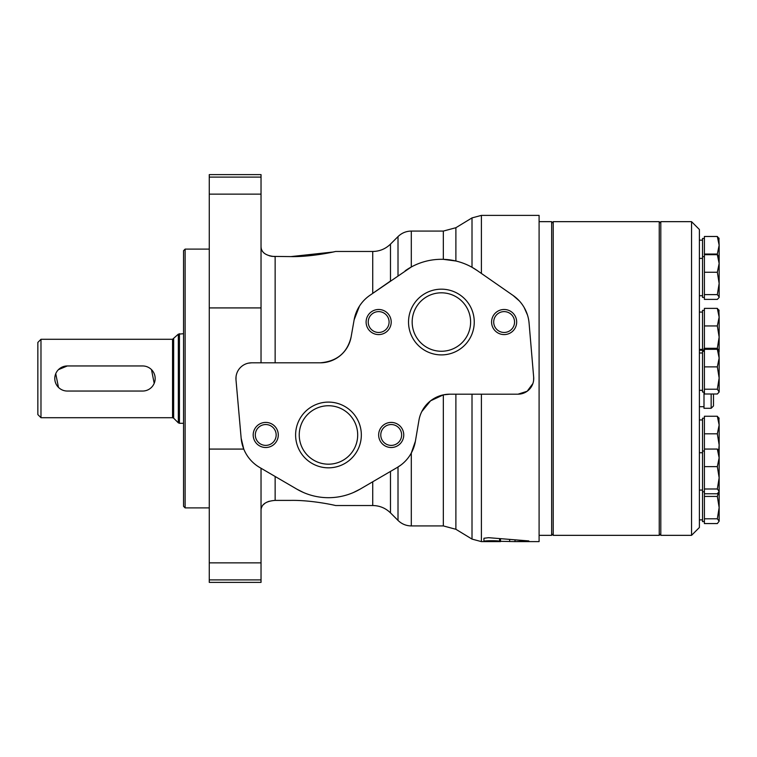 <?xml version="1.0" encoding="UTF-8"?>
<svg xmlns="http://www.w3.org/2000/svg" width="757" height="757" viewBox="0 0 757 757"><rect width="100%" height="100%" fill="white"/><g stroke="black" fill="none" stroke-linecap="round" stroke-linejoin="round"><path stroke-width="1.14" d="M261.033 362.821L261.033 174.612L209.273 174.612L209.273 449.081L243.763 449.081L241.161 438.275A37.642 37.642 0 0 0 259.698 467.476L296.867 489.154A62.736 62.736 0 0 0 360.077 489.154L353.519 492.476M248.391 363.152L251.617 362.821A15.679 15.679 0 0 0 235.995 379.882L236.042 376.636M390.48 244.123L390.48 281.027L372.728 293.366L372.728 251.466C379.617 251.362 385.54 248.921 390.48 244.123L398.012 236.591C401.712 232.995 406.149 231.15 411.306 231.074L411.306 266.984L369.719 295.448A37.642 37.642 0 0 0 354.134 319.823L351.125 336.893C347.349 352.734 337.054 361.373 320.23 362.821L251.617 362.821M261.033 510.123C261.345 504.37 266.048 501.125 275.141 500.396L290.83 500.396C311.449 499.998 335.209 505.326 335.559 505.534C335.351 505.354 311.487 499.989 290.83 500.396C311.449 499.998 335.209 505.326 335.559 505.534C335.351 505.354 311.487 499.989 290.83 500.396M269.218 501.248L266.843 502.175M265.196 503.112L263.199 504.805M262.007 506.452L261.288 508.193M272.113 256.386L290.83 256.604L333.108 252.015M275.141 362.821L275.141 256.604C266.057 255.866 261.354 252.63 261.033 246.877M261.033 246.952L261.231 248.599M262.045 250.614L262.802 251.731M269.218 255.752L271.914 256.358M455.884 227.715L443.337 231.074L443.337 259.339L455.884 261.004L455.884 227.715L472.008 217.902L481.395 215.385L539.098 215.385L539.098 541.615L515.025 541.615L528.859 540.933L488.511 537.688L483.931 538.265L483.922 541.331C483.411 540.583 499.185 540.479 499.582 541.283L515.025 541.615L515.025 540.12L514.987 541.615M532.881 383.572L527.165 391.255L518.034 394.179A15.679 15.679 0 0 0 533.666 377.175L529.086 323.182A37.642 37.642 0 0 0 513.066 295.448L519.311 300.908M524.175 307.531L527.468 315.007M533.666 377.175L533.609 380.411M500.509 538.937L500.509 541.615L481.395 541.615L481.395 394.179M455.884 394.179L455.884 529.285L443.337 525.926L411.306 525.926L411.306 453.008L415.394 441.246L418.943 420.315A31.368 31.368 0 0 1 449.866 394.179L518.034 394.179M421.772 411.609L430.591 400.803L443.337 394.87L449.866 394.179M401.087 464.902L397.245 467.476A37.642 37.642 0 0 0 415.394 441.246M513.066 295.448L477.194 270.523A62.736 62.736 0 0 0 405.591 270.523L405.165 270.817M477.194 270.523L472.008 267.278L472.008 217.902M303.396 492.466L296.867 489.154M333.307 251.967L334.48 251.712M290.83 256.604C311.449 257.002 335.209 251.674 335.559 251.466C335.351 251.646 311.487 257.011 290.83 256.604M354.134 319.823L359.461 306.131M320.23 362.821A31.368 31.368 0 0 0 351.125 336.893M441.388 289.174A32.863 32.863 0 0 1 469.851 338.474A32.863 32.863 0 0 1 412.934 338.474A32.863 32.863 0 0 1 441.388 289.174M504.124 309.49A12.547 12.547 0 0 1 514.997 328.311A12.547 12.547 0 0 1 493.261 328.311A12.547 12.547 0 0 1 504.124 309.49M378.661 309.49A12.547 12.547 0 0 1 389.524 328.311A12.547 12.547 0 0 1 367.788 328.311A12.547 12.547 0 0 1 378.661 309.49M328.472 402.099A32.863 32.863 0 0 1 356.935 451.39A32.863 32.863 0 0 1 300.009 451.39A32.863 32.863 0 0 1 328.472 402.099M391.208 422.415A12.547 12.547 0 0 1 402.071 441.236A12.547 12.547 0 0 1 380.336 441.236A12.547 12.547 0 0 1 391.208 422.415M265.735 422.415A12.547 12.547 0 0 1 276.598 441.236A12.547 12.547 0 0 1 254.872 441.236A12.547 12.547 0 0 1 265.735 422.415M235.995 379.882L241.161 438.275M360.077 489.154L397.245 467.476M265.735 424.535A10.428 10.428 0 0 1 274.763 440.177A10.428 10.428 0 0 1 256.708 440.177A10.428 10.428 0 0 1 265.735 424.535M391.208 424.535A10.428 10.428 0 0 1 400.235 440.177A10.428 10.428 0 0 1 382.171 440.177A10.428 10.428 0 0 1 391.208 424.535M328.472 405.743A29.22 29.22 0 0 1 353.774 449.573A29.22 29.22 0 0 1 303.16 449.573A29.22 29.22 0 0 1 328.472 405.743M378.661 311.61A10.428 10.428 0 0 1 387.688 327.251A10.428 10.428 0 0 1 369.624 327.251A10.428 10.428 0 0 1 378.661 311.61M504.124 311.61A10.428 10.428 0 0 1 513.151 327.251A10.428 10.428 0 0 1 495.097 327.251A10.428 10.428 0 0 1 504.124 311.61M441.388 292.817A29.22 29.22 0 0 1 466.7 336.647A29.22 29.22 0 0 1 416.085 336.647A29.22 29.22 0 0 1 441.388 292.817M472.008 394.179L472.008 539.098L481.395 541.615M209.273 579.909L209.273 582.388L261.033 582.388L261.033 579.909L209.273 579.909L209.273 449.081M261.033 468.252L261.033 579.909M151.485 369.624L154.201 383.307M142.619 391.047A12.547 12.547 0 0 0 155.166 378.5A12.547 12.547 0 0 0 142.619 365.953L67.335 365.953A12.547 12.547 0 0 0 54.788 378.5A12.547 12.547 0 0 0 67.335 391.047L142.619 391.047M58.469 387.376L55.744 373.693M58.459 369.634L67.335 365.953M37.85 342.429L37.85 414.571L40.982 417.713L40.982 339.287L37.85 342.429M183.554 333.705L178.321 334.168L172.549 339.287L40.982 339.287M183.554 250.681L183.554 506.319L185.124 507.89L185.124 249.11L183.554 250.681M209.273 249.11L185.124 249.11M539.098 221.659L551.645 221.659L551.645 535.341L539.098 535.341M660.804 223.23L659.243 221.659L659.243 535.341L553.216 535.341L553.216 221.659L659.243 221.659M551.645 223.23L553.216 221.659M704.407 466.634L717.333 466.634L719.15 477.809L717.333 488.994L719.15 491.378L719.15 507.606L717.333 518.791L719.15 521.176L717.333 523.57L704.407 523.57L704.407 416.246L717.333 416.246L719.15 418.64M704.407 418.214L702.524 418.214L702.524 521.601L704.407 521.601M717.333 389.221L704.407 389.221L704.407 349.299L717.333 349.299L719.15 358.08L719.15 378.046L717.333 389.221L719.15 392.041L717.333 394.009L704.407 394.009L704.407 389.221M704.407 366.871L717.333 366.871L719.15 378.046L719.15 391.615M718.497 492.779L717.333 496.431L704.407 496.431M717.333 496.431L719.15 507.606L719.15 521.176M704.407 433.818L717.333 433.818L719.15 445.002L718.715 450.32M717.333 433.818L719.15 425.037L719.15 458.572M717.333 366.871L719.15 358.08L718.895 350.832M704.407 272.255L717.333 272.255L719.15 283.44L717.333 294.615L704.407 294.615L704.407 236.477L717.333 236.477L719.15 245.259L719.15 263.474L717.333 254.683L704.407 254.683M718.895 238.01L719.15 245.259L717.333 254.049L704.407 254.049M717.333 272.255L719.15 263.474L719.15 297.435L717.333 299.394L704.407 299.394L704.407 294.615M719.15 257.077L717.333 254.683M717.333 294.615L719.15 297.009M691.548 221.659L699.392 229.503L699.392 527.497L691.548 535.341L660.804 535.341L660.804 221.659L691.548 221.659L691.548 535.341M704.407 351.267L702.524 351.267L702.524 392.041L704.407 392.041M719.15 351.693L717.333 349.299M717.333 466.634L719.15 457.853L719.15 491.804M719.15 451.456L717.333 449.062L704.407 449.062M719.15 491.378L717.333 493.772L704.407 493.772M717.333 488.994L704.407 488.994M719.15 457.853L717.333 449.062M704.407 238.446L702.524 238.446L702.524 297.435L704.407 297.435M717.333 254.049L717.57 254.863M718.895 309.906L719.15 317.164L717.333 325.945L704.407 325.945L704.407 308.383L717.333 308.383L719.15 317.164L719.15 337.13L717.333 348.305L719.084 351.144M717.333 325.945L719.15 337.13L719.112 351.191M719.15 238.871L717.333 236.477M717.333 348.305L704.407 348.305L704.407 325.945M719.15 310.767L717.333 308.383M718.895 417.779L719.15 425.037L717.333 416.246M717.333 518.791L704.407 518.791M704.407 310.342L702.524 310.342L702.524 350.273M711.154 349.299L711.154 348.703L704.001 348.703L704.001 351.267M704.001 392.041L704.001 408.297L711.154 408.297L713.501 405.951L713.501 394.009M261.033 307.919L209.273 307.919M481.395 215.385L481.395 273.447M443.337 394.87L443.337 525.926M398.012 467.012L398.012 520.409C401.712 524.005 406.149 525.85 411.306 525.926M398.012 236.591L398.012 275.794M275.141 476.484L275.141 500.396M372.728 481.774L372.728 505.534L335.559 505.534M509.66 541.558L509.66 539.722M499.582 541.283L499.582 538.852M390.48 471.422L390.48 512.877L398.012 520.409M261.033 562.858L209.273 562.858M261.033 177.091L209.273 177.091M261.033 194.142L209.273 194.142M172.549 339.287L172.549 417.713L40.982 417.713M173.656 338.833L173.656 418.167L172.549 417.713M178.321 334.168L178.321 422.832L179.437 423.295L179.437 333.705M711.154 394.009L711.154 408.297M372.728 251.466L335.559 251.466M455.884 529.285L472.008 539.098M443.337 231.074L411.306 231.074M372.728 505.534C379.617 505.638 385.54 508.079 390.48 512.877M173.656 418.167L178.321 422.832M183.554 423.295L179.437 423.295M209.273 507.89L185.124 507.89M660.804 533.77L659.243 535.341M551.645 533.77L553.216 535.341M702.524 419.946L699.392 419.946M702.524 519.879L699.392 519.879M702.524 352.989L699.392 352.989M702.524 390.319L699.392 390.319M704.407 256.651L702.524 256.651M702.524 258.383L699.392 258.383M702.524 295.703L699.392 295.703M702.524 240.168L699.392 240.168M702.524 312.073L699.392 312.073M702.524 349.393L699.392 349.393M704.407 451.03L702.524 451.03M704.407 491.804L702.524 491.804M702.524 452.752L699.392 452.752M702.524 490.082L699.392 490.082M704.001 350.273L699.392 350.273M704.001 406.727L699.392 406.727M711.154 348.703L712.716 349.299"/></g></svg>
